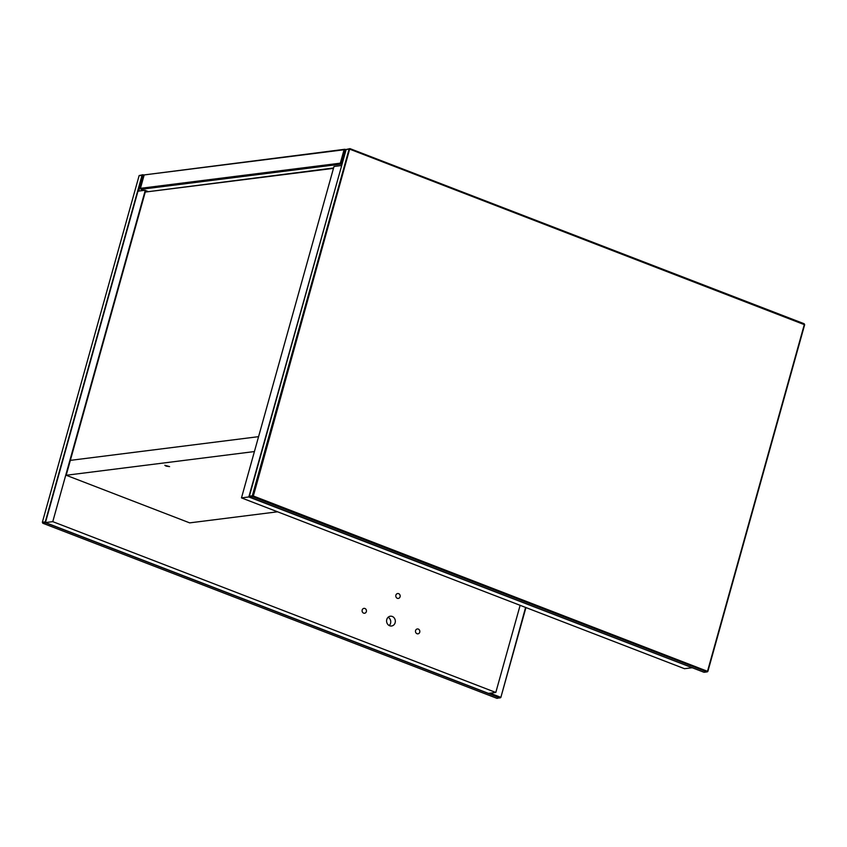 <?xml version="1.0" encoding="UTF-8"?>
<svg xmlns="http://www.w3.org/2000/svg" width="847" height="847" viewBox="0 0 847 847"><rect width="100%" height="100%" fill="white"/><g stroke="black" fill="none" stroke-linecap="round" stroke-linejoin="round"><path stroke-width="1.27" d="M249.833 497.168L252.766 496.808L706.98 671.925L704.048 672.296L249.833 497.168L249.378 496.173L346.169 149.485L349.98 148.627L349.102 149.114L252.311 495.802L253.433 495.707L349.726 148.85M350.139 149.326L804.65 324.761L707.859 671.438L253.624 496.12L252.766 496.808L252.311 495.802L249.378 496.173M706.98 671.925L707.605 671.66M346.169 149.485L349.102 149.114M804.068 324.348L804.195 323.755L349.98 148.627M804.258 324.761L707.552 671.142M804.65 324.761L804.195 323.755M341.659 165.673L248.806 496.967L691.883 667.605M341.341 165.546L334.004 166.467L241.48 497.888L684.503 668.696L691.83 667.775M241.48 497.888L248.806 496.967M42.35 522.239L139.141 175.562L142.952 174.704L142.074 175.191L45.283 521.868L42.35 522.239L42.805 523.245L45.738 522.874L499.952 698.002L500.249 697.102L490.085 693.185M525.595 607.426L500.831 697.515L497.02 698.373L42.805 523.245M144.117 175.149L142.952 174.704L143.958 175.731M139.141 175.562L143.387 175.509M138.739 191.062L143.027 175.71M500.831 697.515L525.945 607.564M520.132 605.319L495.802 692.465L488.475 693.386L45.442 522.567L137.765 191.898L138.336 191.115L144.932 190.279L146.531 191.528M495.802 692.465L52.768 521.646L145.091 190.977M419.741 632.201A2.467 2.181 -97.2 0 1 415.496 631.671A2.467 2.181 -97.2 0 1 417.349 628.95A2.467 2.181 -97.2 0 1 419.741 632.201M400.07 596.775A2.467 2.181 -97.2 0 1 395.814 596.246A2.467 2.181 -97.2 0 1 397.667 593.525A2.467 2.181 -97.2 0 1 400.07 596.775M366.349 611.619A2.467 2.181 -97.2 0 1 362.103 611.089A2.467 2.181 -97.2 0 1 363.956 608.368A2.467 2.181 -97.2 0 1 366.349 611.619M395.136 622.714A4.934 4.362 -97.2 0 1 391.579 625.997A4.934 4.362 -97.2 0 1 386.634 621.656A4.934 4.362 -97.2 0 1 390.351 616.214A4.934 4.362 -97.2 0 1 395.136 622.714M147.78 191.38L144.932 190.279M388.148 617.241A4.934 4.362 -97.2 0 1 390.552 623.297A4.934 4.362 -97.2 0 1 389.197 625.552M52.768 521.646L45.442 522.567M333.591 167.971L145.25 192.068L333.474 168.362M277.572 511.8L189.664 522.874L66.182 475.262L70.343 460.366L258.568 436.66L70.343 460.366L145.25 192.068M143.746 190.427L141.057 189.315L340.632 164.18L341.955 164.614M342.209 163.693L340.325 163.164L140.443 188.33L144.181 174.927L344.062 149.75L340.325 163.164L340.632 164.18M341.055 164.265L345.1 149.961L345.947 150.29M141.057 189.315L140.443 188.33M344.793 149.284L344.062 149.75L345.1 149.961L344.793 149.284L144.181 174.927M346.105 149.718L345.216 149.368M166.065 466.094L164.837 465.289L169.58 466.612L166.065 466.094M66.182 475.262L254.407 451.557"/></g></svg>
